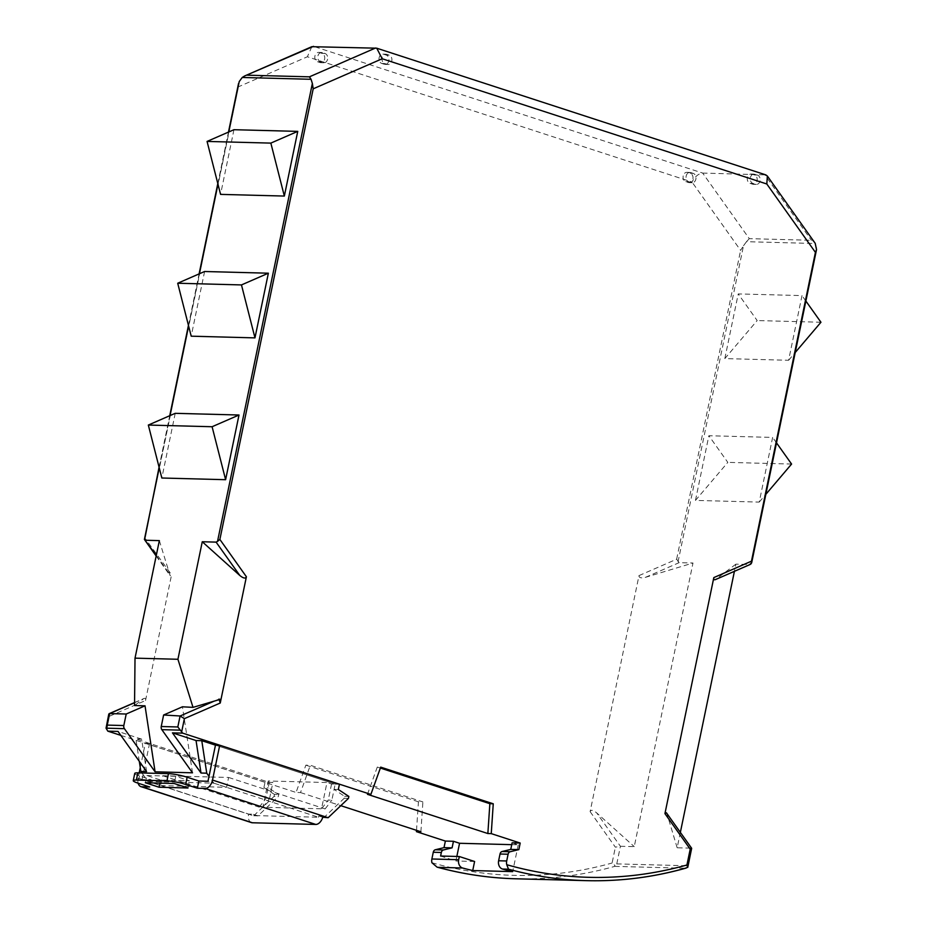 <?xml version="1.0" encoding="UTF-8"?>
<svg xmlns="http://www.w3.org/2000/svg" width="927" height="927" viewBox="0 0 927 927"><rect width="100%" height="100%" fill="white"/><g stroke="black" fill="none" stroke-linecap="round" stroke-linejoin="round"><path stroke-width="0.7" stroke-dasharray="4.63 3.48" d="M134.751 773.419A13.546 1.912 -168.3 0 0 139.513 775.945L151.228 779.758L142.086 779.514L252.619 815.517L318.517 817.255L207.984 781.264M146.837 775.528L175.748 776.293L189.49 780.777L160.591 780.013L146.837 775.528L145.342 782.747M251.449 822.608A8.806 5.388 108 0 1 248.645 814.091L252.897 814.196L252.619 815.517M318.517 817.255L318.795 815.945L323.048 816.05M142.086 779.514L149.571 743.408L269.27 782.388L268.181 787.637L278.703 794.578L278.297 796.548L257.984 815.864L252.897 814.196M151.228 779.758L149.734 786.988M140.267 767.672L145.319 743.292L149.571 743.408M138.146 783.211A8.806 5.388 108 0 1 138.111 778.089L139.189 772.886M339.421 784.242L335.168 784.126L215.47 745.146L335.168 784.126L334.079 789.387L344.601 796.316L344.195 798.286L323.882 817.602M318.795 815.945L322.747 817.232M175.748 776.293L174.253 783.512M187.996 787.996L189.49 780.777M160.591 780.013L159.942 783.141M138.111 778.089L253.731 815.748L257.984 815.864M253.731 815.748L274.044 796.432L278.297 796.548M274.044 796.432L274.462 794.462L278.703 794.578M274.462 794.462L263.928 787.533L268.181 787.637M263.928 787.533L265.018 782.272L269.27 782.388L265.956 798.414L259.247 807.162L262.862 807.255L269.56 798.506L265.956 798.414M265.018 782.272L145.319 743.292M338.332 789.491L334.079 789.387M348.853 796.432L344.601 796.316M348.448 798.402L344.195 798.286M146.582 771.588L141.634 739.109L135.887 738.958L269.27 782.388L272.886 782.481L268.297 780.986L262.862 807.255L321.53 808.808L326.964 782.539L268.297 780.986M269.56 798.506L272.886 782.481M139.305 761.345L135.887 738.958M416.513 830.337L418.436 801.809L422.897 801.936L310.325 765.273L300.51 792.562L296.049 792.446L305.864 765.157L310.325 765.273M420.893 831.762L422.897 801.936M418.436 801.809L305.864 765.157M106.848 729.781L109.629 713.581M109.676 716.142L145.539 700.511C145.829 698.298 145.087 697.764 143.303 698.9L134.542 705.54M134.577 702.573L144.079 698.437L134.577 702.712M159.351 540.615L170.116 575.644L171.576 574.775L144.751 537.776M590.117 811.646L615.377 847.174L620.418 846.281L634.253 846.641L692.99 563.013L645.482 577.324C641.136 578.402 638.97 577.834 638.993 575.609L590.117 811.646C590.939 809.584 593.141 810.013 596.698 812.909L634.253 846.641M638.993 575.609L676.652 559.201L679.155 562.654L692.99 563.013M311.831 46.686L307.37 56.767L691.994 182.016C694.995 176.536 698.552 173.558 702.666 173.071L765.818 174.89M238.32 85.944L238.366 86.837L307.37 56.767M145.539 700.511L171.576 574.775M160.684 785.575L226.582 787.313L228.621 777.463L162.723 775.725L160.684 785.575L147.949 781.426L141.935 772.967M162.723 775.725L259.247 807.162M141.634 739.109L118.03 731.426M300.51 792.562L340.788 805.679M120.858 735.389L296.049 792.446M456.837 856.455L455.899 860.998L440.615 856.027M515.806 878.784A541.808 421.658 91.5 0 0 614.752 866.374L614.914 865.47L612.098 863.014L615.377 847.174M680.36 832.388L677.162 847.776L690.997 848.147L687.347 865.76L616.768 863.894L614.914 865.47M687.347 865.76L687.73 867.394M678.043 561.832L743.5 245.736L740.603 250.383L691.994 182.016M749.294 238.645L746.502 241.692L815.331 243.511L811.843 239.699L811.368 240.29L749.294 238.645L702.666 173.071L313.523 46.35M743.5 245.736L746.502 241.692M233.963 129.699L220.568 194.38M204.6 271.507L191.205 336.188M175.226 413.326L161.831 478.008M192.503 772.805L182.434 706.803M147.949 781.426L213.847 783.164L209.004 776.362M226.582 787.313L213.847 783.164M228.621 777.463L325.145 808.9L321.53 808.808L328.239 800.059L331.854 800.163L335.168 784.126L331.553 784.033L326.964 782.539M512.121 842.84L518.239 844.821L511.75 844.659M474.601 861.496L455.899 860.998M518.239 844.821L512.689 871.623M695.47 500.406L708.865 435.725L772.631 437.417L759.236 502.086L695.47 500.406L727.811 462.376L708.865 435.725M735.899 564.149L716.061 579.19L749.734 564.52L735.899 564.149L734.416 571.322M724.833 358.587L738.228 293.917L802.006 295.597L788.61 360.279L724.833 358.587L757.174 320.557L738.228 293.917M219.803 699.491L218.981 699.051L221.066 699.109M367.474 794.335L377.289 767.046L380.696 767.139M377.289 767.046L380.36 768.043M666.397 812.759L691.669 848.298M716.061 579.19L715.273 579.665M325.145 808.9L331.854 800.163M331.553 784.033L328.239 800.059M213.894 701.264L218.981 699.051M677.162 847.776L667.278 814.775M820.951 322.248L757.174 320.557M788.61 360.279L795.215 352.515M805.876 301.043L802.006 295.597M791.588 464.056L727.811 462.376M759.236 502.086L765.853 494.323M776.502 442.851L772.631 437.417M683.211 175.91A4.739 3.685 91.5 0 0 685.818 181.669L688.367 182.492A4.739 3.685 91.5 0 0 689.19 182.642A4.739 3.685 91.5 0 0 692.886 179.062A4.739 3.685 91.5 0 0 690.267 173.303L687.73 172.48A4.739 3.685 91.5 0 0 686.895 172.329A4.739 3.685 91.5 0 0 683.211 175.91M691.345 182.573L688.796 181.75A4.739 3.685 -88.5 0 1 686.189 175.991A4.739 3.685 -88.5 0 1 689.873 172.41A4.739 3.685 -88.5 0 1 690.696 172.549L693.245 173.384A4.739 3.685 -88.5 0 1 695.864 179.143A4.739 3.685 -88.5 0 1 692.168 182.723A4.739 3.685 -88.5 0 1 691.345 182.573L688.367 182.492M327.59 59.212A4.739 3.685 -88.5 0 1 323.905 62.793A4.739 3.685 -88.5 0 1 323.071 62.654L320.533 61.819A4.739 3.685 -88.5 0 1 317.915 56.06A4.739 3.685 -88.5 0 1 321.611 52.491A4.739 3.685 -88.5 0 1 322.434 52.63L324.983 53.465A4.739 3.685 -88.5 0 1 327.59 59.212M317.555 61.738L320.105 62.572A4.739 3.685 91.5 0 0 320.927 62.712A4.739 3.685 91.5 0 0 324.612 59.143A4.739 3.685 91.5 0 0 322.005 53.384L319.456 52.549A4.739 3.685 91.5 0 0 318.633 52.41A4.739 3.685 91.5 0 0 314.937 55.991A4.739 3.685 91.5 0 0 317.555 61.738L320.533 61.819M384.299 64.264L381.75 63.442A4.739 3.685 -88.5 0 1 379.131 57.683A4.739 3.685 -88.5 0 1 382.828 54.102A4.739 3.685 -88.5 0 1 383.651 54.253L386.2 55.075A4.739 3.685 -88.5 0 1 388.819 60.834A4.739 3.685 -88.5 0 1 385.122 64.415A4.739 3.685 -88.5 0 1 384.299 64.264L387.277 64.345L384.728 63.523A4.739 3.685 -88.5 0 1 382.109 57.764A4.739 3.685 -88.5 0 1 385.806 54.183A4.739 3.685 -88.5 0 1 386.629 54.322L389.178 55.157A4.739 3.685 -88.5 0 1 391.785 60.915A4.739 3.685 -88.5 0 1 388.1 64.496A4.739 3.685 -88.5 0 1 387.277 64.345M760.059 180.835A4.739 3.685 -88.5 0 1 756.362 184.415A4.739 3.685 -88.5 0 1 755.54 184.276L752.991 183.442A4.739 3.685 -88.5 0 1 750.383 177.683A4.739 3.685 -88.5 0 1 754.068 174.102A4.739 3.685 -88.5 0 1 754.902 174.253L757.44 175.076A4.739 3.685 -88.5 0 1 760.059 180.835M750.024 183.361L752.562 184.195A4.739 3.685 91.5 0 0 753.396 184.334A4.739 3.685 91.5 0 0 757.081 180.753A4.739 3.685 91.5 0 0 754.474 175.006L751.924 174.172A4.739 3.685 91.5 0 0 751.09 174.033A4.739 3.685 91.5 0 0 747.405 177.602A4.739 3.685 91.5 0 0 750.024 183.361L752.991 183.442M139.513 775.945L138.019 783.164M156.292 555.4L169.247 573.616M616.768 863.894L620.418 846.281L596.698 812.909M645.482 577.324L679.155 562.654M228.795 131.947L217.972 184.206M199.421 273.766L188.61 326.014M170.058 415.574L159.235 467.834M145.052 537.463L238.366 86.837M676.652 559.201L740.603 250.383M431.924 862.736A538.425 419.027 91.5 0 0 612.098 863.014M614.752 866.374L685.331 868.24M375.586 47.995L764.74 174.716L811.368 240.29M816.629 247.671L751.171 563.767M688.796 181.75L685.818 181.669M690.696 172.549L687.73 172.48M693.245 173.384L690.267 173.303M320.105 62.572L323.071 62.654M322.005 53.384L324.983 53.465M319.456 52.549L322.434 52.63M381.75 63.442L384.728 63.523M386.2 55.075L389.178 55.157M383.651 54.253L386.629 54.322M752.562 184.195L755.54 184.276M754.474 175.006L757.44 175.076M751.924 174.172L754.902 174.253M156.165 556.015L170.116 575.644M159.073 467.196L169.734 415.725M188.448 325.377L199.096 273.905M217.81 183.558L228.471 132.097M689.873 172.41L686.895 172.329M692.168 182.723L689.19 182.642M320.927 62.712L323.905 62.793M318.633 52.41L321.611 52.491M385.122 64.415L388.1 64.496M382.828 54.102L385.806 54.183M756.362 184.415L753.396 184.334M754.068 174.102L751.09 174.033"/><path stroke-width="1.39" d="M137.833 772.851A13.546 1.912 -168.3 0 0 134.751 773.419L133.256 780.65A13.546 1.912 11.7 0 1 136.339 780.071L166.953 780.882A13.546 1.912 11.7 0 1 185.643 784.427L187.138 777.208A13.546 1.912 -168.3 0 0 168.447 773.663L137.833 772.851L136.339 780.071M141.935 772.967L140.846 771.438L146.582 771.588L118.03 731.426L107.822 731.148L106.049 728.182L108.783 714.103L109.629 713.581L126.211 714.022L123.824 725.54A3.384 2.63 91.5 0 0 124.415 728.668L155.087 771.809L192.503 772.805L161.831 729.653A3.384 2.63 -88.5 0 1 161.24 726.525L163.615 715.007L182.434 706.803L193.013 707.371L221.066 699.109L220.255 703.014L184.392 718.645L180.093 715.98L177.822 726.965L182.654 733.13L172.445 732.863L196.049 740.546L201.785 740.696L215.47 745.146L207.984 781.264L198.853 781.021L187.138 777.208M322.747 817.232L328.135 817.718L323.048 816.05A8.806 5.388 108 0 1 315.748 824.439L252.399 822.77A8.806 5.388 108 0 1 251.449 822.608L140.916 786.617A8.806 5.388 108 0 1 138.146 783.211M133.256 780.65A13.546 1.912 11.7 0 0 138.019 783.164L149.734 786.988L141.866 786.78A8.806 5.388 108 0 1 140.916 786.617M139.189 772.886L140.267 767.672M198.853 781.021L197.358 788.24L185.643 784.427M197.358 788.24L205.215 788.448A8.806 5.388 -72 0 0 212.515 780.059L219.722 745.262L339.421 784.242L338.332 789.491L348.853 796.432L348.448 798.402L328.135 817.718M215.47 745.146L219.722 745.262M174.253 783.512L187.996 787.996L159.085 787.232L145.342 782.747L174.253 783.512M159.942 783.141L159.085 787.232M458.656 859.711A6.767 5.272 -88.5 0 0 462.596 867.996A541.808 421.658 91.5 0 0 472.724 870.557L474.601 861.496L459.317 856.525L458.656 859.711L431.878 858.993A6.767 5.272 91.5 0 0 431.924 862.736L437.092 867.151C463.002 874.196 489.247 878.078 515.806 878.784L586.374 880.65A541.808 421.658 -88.5 0 1 508.517 869.202L506.756 864.706A6.767 5.272 -88.5 0 1 506.698 860.974L508.1 854.231A3.384 2.63 -88.5 0 1 510.186 851.739L518.842 849.619L510.765 849.399L512.121 842.84L520.198 843.049L491.252 833.628L487.857 833.535L367.474 794.335L370.87 794.416L182.654 733.13M140.846 771.438L139.305 761.345M340.788 805.679L420.893 831.762L416.432 831.646L416.513 830.337M123.824 725.54L107.242 725.099L106.049 728.182L124.415 728.668M145.052 537.463L159.073 467.196M156.292 555.4L144.403 539.433L145.516 540.256L159.351 540.615L135.018 658.147L177.926 659.271L202.271 541.75L216.095 542.121L239.815 575.482L202.271 541.75M452.098 847.846L443.442 849.966L435.354 849.758L444.01 847.637L452.098 847.846L453.454 841.287L459.56 843.28L456.837 856.455M443.442 849.966A3.384 2.63 -88.5 0 0 441.345 852.469L433.268 852.249A3.384 2.63 -88.5 0 1 435.354 849.758M376.733 48.192L765.818 174.89L767.359 176.037L766.814 183.998L382.191 58.749L376.733 48.192L311.831 46.686L244.601 75.991L242.237 77.474L239.236 81.53L238.32 85.944M313.523 46.35L244.601 75.991M247.347 75.191L309.409 76.837L311.066 79.293L242.237 77.474M155.087 771.809L145.029 705.818L126.211 714.022M145.029 705.818L134.542 705.54L135.018 658.147M433.268 852.249L431.878 858.993M416.432 831.646L445.377 841.067L444.01 847.637M107.822 731.148L120.858 735.389M445.377 841.067L453.454 841.287M441.345 852.469L440.615 856.027L459.317 856.525M685.331 868.24L686.2 868.054C653.268 877.324 619.989 881.519 586.374 880.65A541.808 421.658 -88.5 0 0 685.331 868.24L687.788 867.22L691.669 848.298L666.397 812.759L664.937 813.616L713.825 577.591L751.473 561.183L751.171 563.767L749.734 564.52L751.658 562.84L816.525 249.583L815.424 252.364L766.814 183.998M767.359 176.037L815.192 243.303L816.525 249.583M207.069 141.425L233.963 129.699L297.741 131.379L284.346 196.06L220.568 194.38L207.069 141.425L270.846 143.106L297.741 131.379M221.066 699.109L246.397 576.756L219.873 539.444L217.532 541.368L312.364 83.453L311.066 79.293M217.532 541.368L216.095 542.121M254.971 337.88L191.205 336.188L177.706 283.233L241.472 284.925L268.366 273.198L254.971 337.88L241.472 284.925M177.706 283.233L204.6 271.507L268.366 273.198M225.609 479.699L161.831 478.008L148.332 425.053L212.098 426.733L239.004 415.006L225.609 479.699L212.098 426.733M148.332 425.053L175.226 413.326L239.004 415.006M193.013 707.371L177.926 659.271M172.445 732.863L201.008 773.025L206.744 773.176L209.004 776.362M511.75 844.659L459.56 843.28M510.765 849.399L502.11 851.519A3.384 2.63 91.5 0 0 500.024 854.022L498.622 860.766A6.767 5.272 91.5 0 0 502.561 869.051A541.808 421.658 91.5 0 0 512.689 871.623L472.724 870.557M734.416 571.322L680.36 832.388M220.255 703.014L218.981 699.051M370.87 794.416L380.696 767.139L493.257 803.79L491.252 833.628M380.36 768.043L489.862 803.697L493.257 803.79M489.862 803.697L487.857 833.535M690.997 848.147L690.209 849.155L664.937 813.616M716.061 579.19C714.277 580.337 713.523 579.804 713.825 577.591M201.785 740.696L206.744 773.176M201.008 773.025L196.049 740.546M163.615 715.007L180.093 715.98M246.397 576.756C245.551 578.784 243.349 578.367 239.815 575.482M687.73 867.394L686.93 864.995L690.209 849.155M520.198 843.049L518.842 849.619M312.364 83.453L313.199 88.818L382.191 58.749M795.215 352.515L820.951 322.248L805.876 301.043M765.853 494.323L791.588 464.056L776.502 442.851M284.346 196.06L270.846 143.106M166.953 780.882L168.447 773.663M252.399 822.77L141.866 786.78M315.748 824.439L205.215 788.448M323.048 816.05L212.515 780.059M107.242 725.099L109.629 713.581L134.577 702.712M239.236 81.53L228.795 131.947M217.972 184.206L199.421 273.766M188.61 326.014L170.058 415.574M159.235 467.834L144.403 539.433M462.596 867.996L437.938 867.336A541.808 421.658 91.5 0 0 515.806 878.784M309.409 76.837L375.586 47.995M161.831 729.653L180.186 730.14M502.561 869.051L508.517 869.202M498.622 860.766L506.698 860.974M500.024 854.022L508.1 854.231M502.11 851.519L510.186 851.739M184.392 718.645L181.68 731.762M177.822 726.965L161.24 726.525M180.128 715.98L213.894 701.264M751.473 561.183L815.424 252.364M506.756 864.706A538.425 419.027 91.5 0 0 686.93 864.995M219.873 539.444L313.199 88.818M109.143 713.663L134.577 702.573M144.566 539.699L156.165 556.015M169.734 415.725L188.448 325.377M199.096 273.905L217.81 183.558M228.471 132.097L238.517 83.557M715.273 579.665L750.325 564.392"/></g></svg>
